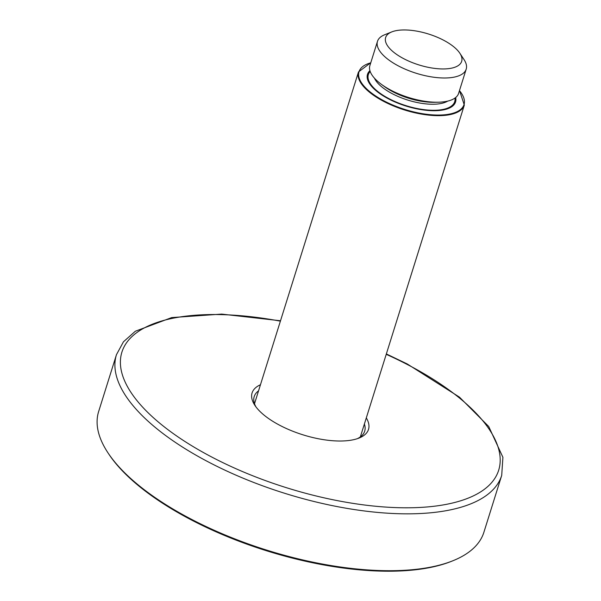 <?xml version="1.0" encoding="UTF-8"?>
<svg xmlns="http://www.w3.org/2000/svg" width="601" height="601" viewBox="0 0 601 601"><rect width="100%" height="100%" fill="white"/><g stroke="black" fill="none" stroke-linecap="round" stroke-linejoin="round"><path stroke-width="0.9" d="M459.457 90.638A55.014 22.342 -162.6 0 1 413.653 111.891A55.014 22.342 -162.6 0 1 364.116 86.236A55.014 22.342 -162.6 0 1 370.749 62.835M455.686 97.52A46.142 18.736 -162.6 0 1 455.881 98.774A46.142 18.736 -162.6 0 1 413.315 108.06A46.142 18.736 -162.6 0 1 367.181 77.499A46.142 18.736 -162.6 0 1 369.915 70.648M384.67 86.717L381.582 84.471A46.48 18.879 -162.6 0 0 391.612 90.578A46.48 18.879 17.4 0 0 438.219 102.215L434.403 102.298A40.815 16.573 -162.6 0 1 384.67 86.717A40.815 16.573 -162.6 0 1 383.22 85.62M438.219 102.215A46.48 18.879 17.4 0 0 458.601 93.38L466.196 69.145A46.48 18.879 17.4 0 0 466.519 65.96A46.48 18.879 -162.6 0 0 464.085 59.687L459.863 53.264A39.839 16.182 -162.6 0 1 461.944 58.635A39.839 16.182 -162.6 0 1 425.192 66.651A39.839 16.182 -162.6 0 1 385.361 40.259A39.839 16.182 -162.6 0 1 391.747 31.913A39.839 16.182 -162.6 0 1 428.49 34.009A39.839 16.182 -162.6 0 1 459.863 53.264M381.582 84.471A46.48 18.879 -162.6 0 1 369.562 68.762A46.48 18.879 17.4 0 1 369.885 65.577L377.481 41.341A46.48 18.879 17.4 0 0 377.165 44.527A46.48 18.879 -162.6 0 0 399.207 66.343A46.48 18.879 17.4 0 0 466.196 69.145M391.747 31.913L384.61 34.783A46.48 18.879 17.4 0 0 377.481 41.341M280.517 320.769L221.649 314.098L171.683 317.591L135.353 331.226L123.46 341.789L116.459 354.673L98.639 411.542A201.861 81.976 17.4 0 0 107.812 452.591L108.661 453.875A200.524 81.436 17.4 0 0 193.282 520.939A200.524 81.436 17.4 0 0 451.449 561.334A200.524 81.436 17.4 0 0 451.561 561.289M107.812 452.591A201.861 81.976 17.4 0 0 192.996 520.098A201.861 81.976 17.4 0 0 452.884 560.763A201.861 81.976 17.4 0 0 483.888 532.268L501.707 475.399A201.861 81.976 17.4 0 1 210.816 463.228A201.861 81.976 17.4 0 1 116.459 354.673M260.466 384.738A61.002 24.769 17.4 0 0 254.862 405.337A61.002 24.769 17.4 0 0 340.474 441.021A61.002 24.769 17.4 0 0 359.15 438.016A61.002 24.769 17.4 0 0 366.302 417.905M258.55 390.845A57.899 23.514 17.4 0 0 255.936 406.862M357.392 438.655A57.899 23.514 17.4 0 0 364.386 424.021M459.495 90.518L464.325 105.107A55.457 22.522 -162.6 0 1 413.548 112.47A55.457 22.522 -162.6 0 1 358.489 71.94L254.508 403.737M370.193 71.504A45.255 18.376 17.4 0 0 368.037 77.702A45.255 18.376 17.4 0 0 413.278 107.677A45.255 18.376 17.4 0 0 455.025 98.572A45.255 18.376 17.4 0 0 454.965 98.068M374.423 78.153A40.815 16.573 17.4 0 0 407.786 100.082A40.815 16.573 17.4 0 0 447.7 101.111M280.389 321.159A197.421 80.173 17.4 0 0 123.671 347.671A197.421 80.173 17.4 0 0 214.189 458.3A197.421 80.173 17.4 0 0 474.091 495.524A197.421 80.173 17.4 0 0 406.404 364.033A197.421 80.173 17.4 0 0 386.225 354.327M464.325 105.107L360.352 436.897M370.787 62.722L358.489 71.94M452.929 560.741L451.494 561.319M501.707 475.399L502.909 457.316L488.726 426.507L459.427 397.118L407.223 363.958L386.353 353.936"/></g></svg>
